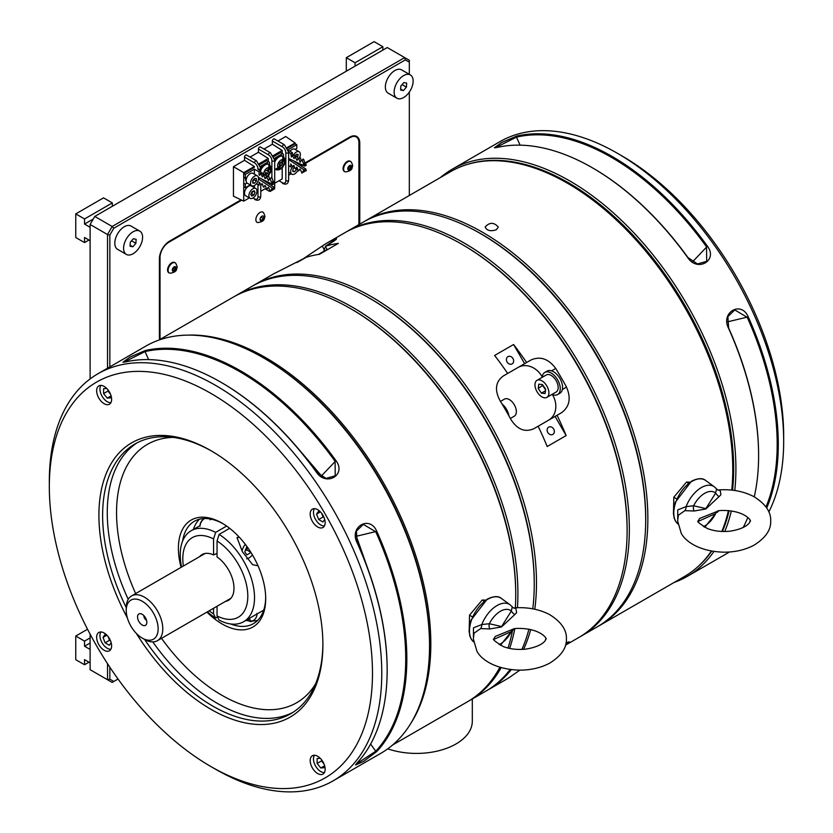 <?xml version="1.0" encoding="UTF-8"?>
<svg xmlns="http://www.w3.org/2000/svg" width="833" height="833" viewBox="0 0 833 833"><rect width="100%" height="100%" fill="white"/><g stroke="black" fill="none" stroke-linecap="round" stroke-linejoin="round"><path stroke-width="1.25" d="M325.703 246.964A12.787 7.382 -120 0 0 323.891 251.274M501.164 667.629A233.761 134.967 60 0 1 469.489 700.605L485.837 691.171A233.761 134.967 -120 0 0 510.15 669.482M521.906 649.417A233.761 134.967 -120 0 0 528.924 629.154M532.766 608.829A233.761 134.967 -120 0 0 534.245 584.162A233.761 134.967 -120 0 0 368.957 297.86L368.957 297.86A233.761 134.967 -120 0 0 252.076 286.281L235.729 295.715A233.761 134.967 60 0 1 352.609 307.294A233.761 134.967 60 0 1 517.439 607.705M368.957 297.86L370.071 298.506A232.188 134.051 60 0 1 534.245 582.871L534.245 584.162M514.804 628.592A233.761 134.967 60 0 1 509.64 648.428M469.489 700.605A233.761 134.967 60 0 1 468.396 701.23M234.646 296.35A233.761 134.967 60 0 1 235.729 295.715M346.059 232.032A233.761 134.967 60 0 1 347.163 231.376A233.761 134.967 60 0 1 464.043 242.955A233.761 134.967 60 0 1 616.764 448.956A233.761 134.967 60 0 1 580.924 636.266A233.761 134.967 60 0 1 579.81 636.901M627.114 529.903A232.188 134.051 -120 0 0 462.929 244.892A232.188 134.051 60 0 1 627.114 529.257L627.114 530.548A233.761 134.967 -120 0 0 461.815 244.246A233.761 134.967 -120 0 0 344.935 232.667L327.473 242.747A233.761 134.967 60 0 1 332.981 239.852C338.562 237.592 337.5 238.873 329.774 243.715L325.318 246.297L327.317 249.754L325.318 246.297L336.522 238.748L332.981 239.852L333.783 241.237L332.981 239.852M480.391 233.521L481.505 234.167A232.188 134.051 60 0 1 645.69 518.532L645.69 519.823A233.761 134.967 -120 0 0 480.391 233.521A233.761 134.967 -120 0 0 363.511 221.942L347.163 231.376M580.924 636.266L597.271 626.832A233.761 134.967 -120 0 0 645.69 519.823M187.331 335.137A233.761 134.967 60 0 1 382.409 480.964A233.761 134.967 60 0 1 411.158 722.815M392.603 744.994L467.313 701.865A233.761 134.967 -120 0 0 499.883 667.254M508.005 648.053A233.761 134.967 -120 0 0 512.42 630.977M515.335 607.809A233.761 134.967 -120 0 0 515.731 594.845A233.761 134.967 -120 0 0 350.443 308.554A233.761 134.967 -120 0 0 233.552 296.975L158.843 340.103M350.443 308.554L351.495 309.158A232.261 134.103 60 0 1 515.731 593.627L515.731 594.845M364.604 221.328A233.761 134.967 60 0 1 365.687 220.693A233.761 134.967 60 0 1 599.448 355.649A233.761 134.967 60 0 1 599.448 625.583L684.362 576.551A233.761 134.967 -120 0 0 711.413 551.05M721.857 531.454A233.761 134.967 -120 0 0 728.417 510.567M731.749 490.116A233.761 134.967 -120 0 0 639.109 243.455A233.761 134.967 -120 0 0 450.591 171.66L365.687 220.693M496.364 229.741L498.29 227.013C493.907 222.13 489.533 222.13 485.15 227.013C486.847 230.699 490.585 231.605 496.364 229.741M599.448 625.583A233.761 134.967 60 0 1 598.354 626.197M645.513 528.361A232.261 134.103 -120 0 0 472.905 229.398M181.584 567.065A52.531 30.332 60 0 1 191.111 530.746A52.531 30.332 60 0 1 215.632 532.391L213.56 538.951A45.961 26.541 -120 0 0 183.375 566.024M209.218 610.787A45.961 26.541 -120 0 0 213.56 613.911L215.632 618.076A52.531 30.332 60 0 1 207.427 611.828M213.56 608.288L213.56 613.911M199.639 556.642A26.427 15.254 60 0 1 213.56 554.945L217.049 553.404M213.56 538.951L213.56 554.945M217.559 616.961L215.632 618.076M200.024 525.685L191.111 530.746M215.632 532.391L226.607 526.05M217.049 615.92A45.961 26.541 -120 0 0 247.807 596.199A45.961 26.541 -120 0 0 217.049 540.961L219.11 534.401A52.531 30.332 60 0 1 252.014 580.757A52.531 30.332 60 0 1 243.632 621.73A52.531 30.332 60 0 1 219.11 620.096L217.049 615.92L217.049 606.268M225.483 601.405A26.427 15.254 60 0 0 233.448 582.756A26.427 15.254 60 0 0 217.049 556.954L217.049 540.961M229.658 528.309L219.11 534.401M258.022 565.784L252.638 564.691L242.403 551.758L237.061 537.67L238.79 536.671M243.632 621.73L257.022 613.921M227.253 600.916A6.31 3.644 -60 0 1 227.857 600.031M245.298 544.313A10.34 5.966 120 0 0 242.018 550.977M246.63 558.808A10.34 5.966 120 0 0 252.441 554.924M238.936 536.816A10.34 5.966 120 0 0 237.207 538.441M246.891 546.448L244.777 551.894L246.891 554.893L250.983 552.529M245.204 550.8L246.724 549.926L250.848 552.3M246.724 549.926L247.661 547.52M204.616 518.532A6.206 3.582 120 0 0 204.408 518.636A6.206 3.582 120 0 0 200.024 526.237M200.024 525.384A5.154 2.978 -60 0 1 203.668 519.074L204.408 518.636M249.754 618.201A5.154 2.978 120 0 0 253.388 620.533L252.649 620.96A6.206 3.582 -60 0 1 249.546 621.262A6.206 3.582 -60 0 1 248.296 619.044M253.388 620.533A5.154 2.978 120 0 0 257.033 614.223A5.154 2.978 120 0 0 257.022 613.838M257.033 614.223L257.033 613.359M126.231 610.443L126.231 607.757A25.844 14.921 60 0 1 131.583 595.928A25.844 14.921 60 0 1 144.505 597.209A25.844 14.921 60 0 1 161.394 619.981A25.844 14.921 60 0 1 157.427 640.692A25.844 14.921 60 0 1 144.505 639.411L142.183 638.068A22.564 13.026 -120 0 0 158.135 628.863A22.564 13.026 -120 0 0 142.183 601.228A22.564 13.026 -120 0 0 126.231 610.443A22.564 13.026 -120 0 0 142.183 638.068M146.493 620.158A3.28 1.895 60 0 1 143.901 615.66M142.183 614.285A6.57 3.79 60 0 1 146.525 624.063A6.57 3.79 60 0 1 138.903 621.543A6.57 3.79 60 0 1 140.527 613.682A6.57 3.79 60 0 1 142.183 614.285M533.693 428.797L538.149 426.225A233.761 134.967 60 0 1 547.198 446.519L566.148 435.586L555.09 416.438L533.693 428.797C524.8 432.566 517.168 429.401 510.785 419.27A233.761 134.967 -120 0 0 500.019 400.621C494.438 390.042 495.5 381.847 503.226 376.027L524.623 363.667L513.576 344.518L494.625 355.462A233.761 134.967 60 0 1 507.682 373.455L531.079 359.939C540.305 355.972 548.52 358.815 555.736 368.457A233.761 134.967 60 0 1 566.502 387.106C571.251 398.164 569.605 406.691 561.546 412.71L555.09 416.438L561.546 412.71M548.655 427.162L548.655 427.162A4.175 3.405 60 0 0 547.791 432.483A4.175 3.405 60 0 0 552.831 434.399A4.175 3.405 60 0 0 553.695 429.078A4.175 3.405 60 0 0 548.655 427.162M566.148 435.586A233.761 134.967 -120 0 0 557.09 415.282M548.676 420.144A19.7 16.087 60 0 0 552.706 395.071L552.394 394.53M542.252 376.964L541.939 376.422A19.7 16.087 60 0 0 518.157 367.405L526.623 362.511A233.761 134.967 -120 0 0 513.576 344.518M507.943 356.649L507.943 356.649A4.175 3.405 60 0 0 507.078 361.97A4.175 3.405 60 0 0 512.118 363.886A4.175 3.405 60 0 0 512.982 358.554A4.175 3.405 60 0 0 507.943 356.649M296.881 262.562L306.377 257.23L277.264 272.016A233.761 134.967 -120 0 0 271.756 274.911L254.304 284.99A233.761 134.967 60 0 1 445.249 359.564A233.761 134.967 60 0 1 534.776 609.235M306.377 257.23A233.761 134.967 60 0 1 319.424 254.304L338.375 243.371A233.761 134.967 -120 0 0 325.318 246.297M300.63 260.531L322.215 246.068A233.761 134.967 60 0 1 327.473 242.747M565.503 645.169L578.696 637.557A233.761 134.967 -120 0 0 627.114 530.548M534.245 583.516A232.188 134.051 -120 0 0 369.519 298.183M253.19 285.646A233.761 134.967 60 0 1 254.304 284.99M530.715 629.519A233.761 134.967 60 0 1 523.593 649.324M511.275 669.628A233.761 134.967 60 0 1 488.065 689.88A233.761 134.967 60 0 1 486.941 690.515M488.065 689.88L505.527 679.801A233.761 134.967 -120 0 0 510.785 676.479L519.907 670.138M566.065 642.753L569.231 641.806L566.502 644.315A233.761 134.967 60 0 1 565.576 644.94M526.623 362.511L531.079 359.939M501.997 403.88A12.787 7.382 60 0 1 508.953 415.927M552.06 394.384A12.787 7.382 -120 0 0 557.61 394.571A12.787 7.382 -120 0 0 557.61 379.806A12.787 7.382 -120 0 0 544.824 372.424A12.787 7.382 -120 0 0 542.21 377.318M557.61 394.571L559.911 393.249A12.787 7.382 -120 0 0 559.911 378.474A12.787 7.382 -120 0 0 547.125 371.091L544.824 372.424M500.498 401.402L504.465 399.111A9.85 5.685 60 0 1 509.39 399.601A9.85 5.685 60 0 1 515.825 408.285A9.85 5.685 60 0 1 514.315 416.177L510.348 418.468M548.364 389.5A9.85 5.685 -120 0 0 537.004 380.327A9.85 5.685 -120 0 0 537.004 391.697A9.85 5.685 -120 0 0 546.854 397.383A9.85 5.685 -120 0 0 548.364 389.5M546.854 397.383L556.142 392.031A9.85 5.685 -120 0 0 557.652 384.138A9.85 5.685 -120 0 0 546.292 374.965L537.004 380.327M538.743 384.19L538.212 388.48L541.398 393.155L545.115 393.53L545.646 389.23L542.46 384.565L538.743 384.19M542.929 385.242L538.212 388.48M545.448 390.812L541.398 393.155M542.856 385.804L545.573 389.792M472.311 698.981L472.311 721.201A55.811 32.227 180 0 1 443.979 749.242A55.811 32.227 180 0 1 387.751 748.815M241.726 200.17L168.797 242.278A12.412 7.164 120 0 0 160.019 257.47L160.019 336.834A12.412 7.164 120 0 0 160.311 339.26M358.617 224.764A12.412 7.164 120 0 0 358.908 222.015L358.908 142.651A12.412 7.164 120 0 0 356.337 136.966A12.412 7.164 120 0 0 350.131 137.58L305.378 163.424M302.421 165.132L301.088 165.902M354.379 135.841A12.412 7.164 -60 0 1 354.556 135.935L356.337 136.966M348.152 168.391A3.519 2.03 120 0 0 349.579 165.777M261.51 217.413A3.519 2.03 120 0 0 261.885 216.216A2.603 1.499 120 0 0 260.292 220.318A2.603 1.499 120 0 0 263.478 218.485A2.603 1.499 120 0 0 261.885 216.216M172.67 269.715A3.519 2.03 120 0 0 174.097 267.091M349.621 165.725L348.152 167.548L348.152 169.505L349.621 169.64L351.089 167.808L351.089 165.861L349.621 165.725M347.767 161.8A5.883 3.394 120 0 0 343.925 166.985A5.883 3.394 120 0 0 344.82 171.702A5.883 3.394 120 0 0 345.32 171.91C349.975 171.359 352.265 169.703 352.213 166.944C352.994 166.35 352.64 164.642 351.13 161.841A5.883 3.394 120 0 0 350.703 161.508A5.883 3.394 120 0 0 347.767 161.8M350.735 168.266A5.883 3.394 120 0 0 351.089 167.568M350.412 161.373A5.883 3.394 120 0 0 350.152 161.196A5.883 3.394 120 0 0 347.215 161.487A5.883 3.394 120 0 0 343.363 166.673A5.883 3.394 120 0 0 344.268 171.379A5.883 3.394 120 0 0 344.56 171.515M349.006 169.578A5.883 3.394 120 0 0 351.068 165.85M295.132 143.797L295.132 142.943L285.719 136.518L277.93 141.006M263.999 149.055L272.349 144.234L282.2 150.409L282.2 153.459M282.2 167.839L282.2 178.928L274.807 183.198M282.2 150.409L273.245 155.584M250.077 157.093L258.428 152.272L268.268 158.447L268.268 161.508M268.268 182.229L268.268 183.468M268.268 158.447L259.313 163.622M260.771 191.298L266.196 188.164M245.62 177.939A4.332 2.499 120 0 0 246.141 180.938M254.336 166.496L243.725 172.618L233.448 166.683L244.496 160.311L254.336 166.496L254.336 167.35L243.684 173.493L243.684 177.19L245.298 178.127L247.047 177.117M254.336 185.561L254.336 187.644M243.725 172.618L243.725 173.472L245.298 174.43L245.298 178.127M243.725 177.21L243.725 201.138L249.348 197.89M233.448 166.683L233.448 196.192L243.725 201.138M244.496 160.311L244.496 157.104A1.645 0.948 -60 0 1 245.214 155.459A1.645 0.948 -60 0 1 246.474 155.011L256.47 160.779A1.645 0.948 120 0 0 255.2 161.227A1.645 0.948 120 0 0 254.482 162.872L244.496 157.104M253.045 197.962L254.482 198.795A4.925 2.843 -120 0 0 257.97 196.786L257.97 184.551M260.771 185.374L260.771 196.119C260.344 199.962 258.365 201.107 254.825 199.545A1.645 0.948 -60 0 1 254.482 198.795M258.428 152.272L258.428 149.065A1.645 0.948 -60 0 1 259.136 147.41A1.645 0.948 -60 0 1 260.406 146.972L270.402 152.741A1.645 0.948 120 0 0 269.132 153.178A1.645 0.948 120 0 0 268.413 154.834L258.428 149.065M265.061 188.82L268.413 190.757A4.925 2.843 -120 0 0 269.798 191.226M270.496 191.163A4.925 2.843 -120 0 0 271.475 190.413M272.849 189.809A4.925 2.843 60 0 1 272.287 189.893M272.349 144.234L272.349 141.027A1.645 0.948 -60 0 1 273.068 139.371A1.645 0.948 -60 0 1 274.338 138.934L284.324 144.703A1.645 0.948 120 0 0 283.064 145.14A1.645 0.948 120 0 0 282.345 146.795L272.349 141.027M278.993 180.771L282.345 182.719A4.925 2.843 -120 0 0 285.823 180.699L285.823 152.824A4.925 2.843 -120 0 0 282.345 146.795M285.823 152.824A1.645 0.948 180 0 0 287.614 153.033A1.645 0.948 180 0 0 288.635 152.158L288.635 180.032C288.197 183.874 286.219 185.02 282.689 183.468A1.645 0.948 -60 0 1 282.345 182.719M295.132 142.943L287.166 147.535M288.635 175.211L291.134 173.764M283.449 156.791L283.449 154.188L280.669 152.574L273.786 156.552M282.522 153.647L274.442 158.312M274.692 159.905A7.487 4.321 -60 0 1 281.991 155.896L282.918 156.427A7.487 4.321 -60 0 1 283.345 156.739M280.596 162.518L283.928 164.445A4.863 2.801 120 0 0 283.928 160.175L282.085 163.383L283.928 160.175A4.863 2.801 120 0 1 283.928 164.445L280.596 162.518L282.502 163.622L281.45 165.444L282.502 163.622L280.596 162.518L279.544 164.34L281.033 165.194L279.19 168.401A4.863 2.801 120 0 0 281.033 167.954A4.863 2.801 120 0 0 282.887 166.267L281.033 165.194L279.19 168.401L276.4 169.807L279.19 168.401A4.863 2.801 120 0 0 282.887 166.267L279.982 164.59L278.139 167.787L275.348 169.193A7.435 4.29 120 0 0 276.4 169.807A7.435 4.29 -60 0 1 275.348 169.193L278.139 167.787A4.863 2.801 120 0 1 278.139 163.528A4.863 2.801 120 0 0 278.139 167.787L279.982 164.59L278.076 163.497L279.982 164.59M283.928 160.175L283.751 157.062A7.435 4.29 120 0 0 282.699 156.448L282.887 159.572A4.863 2.801 120 0 0 279.19 161.706A4.863 2.801 -60 0 1 282.887 159.572L282.699 156.448A7.435 4.29 120 0 1 283.751 157.062L283.303 157.833L283.751 157.062L282.918 156.427A7.487 4.321 -60 0 0 274.703 162.237M278.076 163.497L279.128 161.675L281.033 162.768L279.128 161.675L278.076 163.497M283.991 164.476L282.939 166.298L283.991 164.476L282.502 163.622L283.991 164.476M269.517 164.83L269.517 162.227L266.737 160.623L259.854 164.59M268.59 161.696L260.51 166.35M260.76 167.943A7.487 4.321 -60 0 1 268.059 163.934L268.997 164.476A7.487 4.321 -60 0 1 269.413 164.778M267.101 173.243L265.842 175.43L267.101 173.243L269.007 174.336L270.059 172.525L268.955 174.305A4.863 2.801 120 0 1 267.101 175.992A4.863 2.801 120 0 1 266.154 176.388A4.863 2.801 120 0 0 268.955 174.305L266.06 172.639L265.196 174.118L266.06 172.639L264.207 171.567A4.863 2.801 120 0 0 263.769 174.899A4.863 2.801 120 0 1 264.207 171.567L266.06 172.639M268.58 171.66L266.675 170.567L268.58 171.66L267.528 173.483L268.58 171.66L270.048 172.514L268.153 171.421L270.007 168.224L269.83 165.101A7.435 4.29 120 0 0 268.778 164.497L268.955 167.62A4.863 2.801 120 0 0 265.258 169.745L267.101 170.817L265.206 169.713L264.155 171.536L265.623 169.953M268.424 175.721L270.85 171.692L271.194 167.704L269.83 165.101L270.007 168.224A4.863 2.801 120 0 1 270.007 172.483L270.059 172.525M294.268 166.173L293.685 165.361A5.685 3.28 120 0 0 293.58 165.455L292.737 167.027L290.79 163.966L290.79 166.892L288.635 165.642M292.31 166.923A5.685 3.28 120 0 0 291.862 174.191A5.685 3.28 120 0 0 297.975 170.088M294.559 167.048L292.914 169.026L292.852 171.494L294.653 171.733L296.506 169.495L296.558 167.266M292.872 170.703L294.653 171.733M254.763 196.453A5.685 3.28 120 0 0 255.762 188.466A5.685 3.28 120 0 0 250.077 191.746A5.685 3.28 120 0 0 250.077 198.316A5.685 3.28 120 0 0 254.763 196.453M255.762 188.466L251.379 185.936A5.685 3.28 120 0 0 245.693 189.216A5.685 3.28 120 0 0 245.693 195.786L250.077 198.316M253.888 194.995L255.033 192.288L254.065 190.684L251.951 191.788L250.816 194.495L251.785 196.099L253.888 194.995L251.691 193.735L252.67 191.403M253.107 191.173L255.033 192.288M250.972 194.11L251.691 193.735M299.12 158.416A5.685 3.28 120 0 0 299.172 151.762A5.685 3.28 120 0 0 293.882 154.407M299.172 151.762L294.778 149.232A5.685 3.28 120 0 0 289.957 151.252M297.652 157.468L298.152 154.407L296.329 154.251L294.809 156.135M254.534 185.457A5.685 3.28 120 0 0 258.251 180.449A5.685 3.28 120 0 0 257.376 175.888A5.685 3.28 120 0 0 251.691 179.168A5.685 3.28 120 0 0 251.691 185.738A5.685 3.28 120 0 0 254.534 185.457M257.376 175.888L252.993 173.358A5.685 3.28 120 0 0 247.307 176.638A5.685 3.28 120 0 0 247.307 183.208L251.691 185.738M256.366 180.98L256.366 178.543L254.534 178.377L252.711 180.646L252.711 183.083L254.534 183.25L256.366 180.98L254.169 179.709L254.169 178.835M252.711 181.532L254.169 179.709M252.711 182.198L254.534 183.25M271.579 182.385L272.599 182.979L274.213 182.042L273.193 181.448L271.579 182.385L269.777 178.272L268.549 180.532L266.466 176.648L265.404 178.626L264.873 178.314L263.915 175.44L265.529 174.503L264.998 174.191L264.509 175.086M264.873 178.314L265.883 177.731M266.331 176.908L265.529 174.503M263.915 175.44L263.374 175.128L262.426 176.908L261.041 174.024L260.5 173.712L259.646 175.305L259.084 174.826L259.084 171.9L260.698 170.963L257.97 169.391M263.374 175.128L264.998 174.191M247.047 183.021L245.298 184.031L245.298 187.727L243.684 186.79M245.298 184.031L243.684 183.104M245.298 187.727L250.223 184.884M254.388 174.159L254.388 169.182L245.298 174.43M254.388 169.182L259.084 171.9M261.073 178.699L274.255 187.435L274.64 188.841L273.026 189.768L271.579 189.133L270.319 191.486L268.601 187.623L268.07 187.31L267.008 189.289L266.466 188.976L265.404 185.769L264.873 185.467L263.915 187.238L263.374 186.936L262.426 184.051L261.885 183.739L261.041 185.332L259.646 182.448L259.084 182.271L259.084 185.197L256.512 183.718M258.532 179.012L272.641 188.373L273.026 189.768M274.213 182.042L274.255 183.447M272.599 182.979L272.641 184.385L258.428 177.398M273.193 181.448L271.933 177.648L271.391 177.335L270.912 178.241M270.319 178.585L271.933 177.648M272.422 189.632L271.933 190.549L271.235 189.768M268.757 188.091L267.924 187.571M265.56 186.248L264.832 185.52M262.562 184.478L261.978 183.666M260.146 183.947L259.084 183.333M260.698 170.963L260.698 173.597M263.343 175.19L262.114 172.775L261.166 174.42M269.528 178.751L268.622 176.023L268.08 175.711L267.601 176.606M260.5 173.712L262.114 172.775M267.008 176.95L268.622 176.023M293.591 165.434L295.08 168.63L295.621 168.932L296.569 167.162L297.11 167.464L298.172 170.671L298.714 170.984L299.765 169.005L300.307 169.318L302.025 173.181L303.274 170.838L304.722 171.463L304.347 170.067L288.635 159.53M305.919 170.494L305.961 169.13L292.779 160.394M290.207 159.134L288.947 159.853M288.635 158.468L304.722 166.1L302.025 160.28L301.484 159.967L300.244 162.227L298.714 158.645L298.172 158.343L297.11 160.321L295.08 156.823L294.132 158.603L292.206 155.407L291.352 157L290.79 153.595L288.635 152.345M305.961 165.142L305.919 163.737L304.899 163.143L303.274 164.08M304.899 163.143L303.639 159.342L302.025 160.28M301.223 160.446L300.328 157.718L298.714 158.645M297.589 159.426L296.569 160.009M298.027 158.603L297.235 156.198L295.621 157.135M297.235 156.198L295.08 156.823M296.694 155.886L296.215 156.791M295.049 156.885L293.82 154.469L292.206 155.407M293.82 154.469L292.872 156.115M295.069 149.388L296.787 148.399L296.787 144.703L295.174 143.776L287.541 148.18M296.787 144.703L288.197 149.669M290.79 165.028L291.852 165.642M292.404 155.292L292.404 152.658L288.395 150.346M300.328 157.718L299.786 157.406L299.307 158.301M303.639 159.342L303.097 159.03L302.618 159.936M304.128 171.327L303.639 172.244L302.941 171.463M300.463 169.786L299.63 169.266M297.266 167.943L296.538 167.214M292.404 152.658L290.79 153.595M320.247 758.28L317.123 758.561L317.123 763.434L320.788 767.984L324.443 767.662L324.443 765.121M321.517 759.706L321.517 760.904L317.123 763.434M324.443 765.871L320.788 767.984M321.517 760.904L324.037 764.048M314.447 755.239A10.34 5.966 -120 0 0 315.613 766.089A10.34 5.966 -120 0 0 324.422 772.535M676.583 498.832L673.814 497.228L673.46 514.117M673.814 497.228L686.475 482.099L688.454 483.244M686.475 482.099L689.995 482.14M677.718 518.907L677.781 509.869L686.121 506.599L693.639 505.766L705.874 508.599L715.641 493.063A20.002 11.547 120 0 0 693.639 505.766A5.175 3.676 -90.8 0 0 694.191 511.004L705.801 509.005L719.046 496.645A5.175 1.77 38.5 0 1 715.641 493.063L716.515 489.044M719.046 496.645L720.909 494.75L720.17 490.273A5.175 4.394 -62.6 0 1 717.63 489.919L714.412 486.857A24.698 14.265 -60 0 0 686.121 506.599A5.175 2.853 -87.8 0 1 684.903 510.639L694.191 511.004M718.744 510.681A5.175 4.175 -97.6 0 0 715.641 513.597L698.346 521.333M703.489 526.623A20.002 11.547 120 0 0 715.641 513.597L704.728 527.32M717.63 489.919L720.17 490.273M684.903 510.639L678.364 515.231L677.625 520.948L681.279 533.412C686.08 542.335 701.032 551.821 724.491 552.185C735.622 552.102 745.525 549.738 754.188 545.094C765.621 537.847 771.119 529.798 770.692 520.948C771.119 512.097 765.621 504.048 754.188 496.801C744.15 491.491 732.717 489.169 719.889 489.835L718.567 489.929M718.598 510.691L721.107 510.483C746.816 509.911 752.418 522.853 750.012 520.948L749.804 521.854C750.179 521.927 747.316 528.382 730.322 531.142C721.836 532.037 714.193 531.162 707.394 528.528C699.324 523.582 696.294 521.052 698.304 520.948L699.47 518.543L719.046 510.639M472.28 616.774L469.52 615.181L469.166 632.07M469.52 615.181L482.172 600.052L484.16 601.197M482.172 600.052L485.701 600.083M473.425 636.86L473.477 627.811L481.828 624.542L489.346 623.719L501.581 626.551L511.347 611.016A20.002 11.547 120 0 0 489.346 623.719A5.175 3.676 -90.8 0 0 489.887 628.946L501.508 626.957L514.752 614.598A5.175 1.77 38.5 0 1 511.347 611.016L512.222 606.997M514.752 614.598L516.616 612.703L515.866 608.225A5.175 4.394 -62.6 0 1 513.326 607.871L510.108 604.8A24.698 14.265 -60 0 0 481.828 624.542A5.175 2.853 -87.8 0 1 480.599 628.592L489.887 628.946M514.44 628.634A5.175 4.175 -97.6 0 0 511.347 631.549L494.052 639.286M499.196 644.575A20.002 11.547 120 0 0 511.347 631.549L500.435 645.263M513.326 607.871L515.866 608.225M480.599 628.592L474.071 633.184L473.331 638.901L476.986 651.364C481.786 660.288 496.739 669.763 520.198 670.138C531.329 670.044 541.221 667.681 549.884 663.047C561.317 655.8 566.825 647.751 566.398 638.901C566.825 630.05 561.317 622.001 549.884 614.754C539.846 609.444 528.424 607.122 515.596 607.788L514.263 607.882M514.305 628.644L516.804 628.436C542.522 627.863 548.124 640.806 545.719 638.901L545.511 639.806C545.875 639.869 543.012 646.325 526.029 649.084C517.543 649.99 509.9 649.115 503.101 646.481C495.031 641.525 492.001 639.005 494.011 638.901L495.166 636.485L514.305 628.644L512.628 630.529M321.6 513.243L323.058 517.001L318.675 519.542L322.892 521.979L324.693 519.407M323.058 517.001L324.099 517.605M320.872 512.357L318.675 511.098L316.561 514.096L318.675 519.542M320.216 511.983L316.561 514.096M314.447 508.671A10.34 5.966 -120 0 0 313.468 512.316A10.34 5.966 -120 0 0 324.422 525.956M106.718 388.417L103.594 388.699L103.594 393.572L107.249 398.122L110.904 397.799L110.904 395.259M107.978 389.844L107.978 391.041L103.594 393.572M110.904 396.019L107.249 398.122M107.978 391.041L110.508 394.186M100.908 385.387A10.34 5.966 -120 0 0 107.249 401.693A10.34 5.966 -120 0 0 110.883 402.672M108.061 636.537L109.519 640.296L105.135 642.826L109.352 645.263L111.164 642.701M109.519 640.296L110.56 640.889M106.676 635.277L103.021 637.391L105.135 642.826M107.332 635.652L105.135 634.382L103.021 637.391M100.908 631.955A10.34 5.966 -120 0 0 102.074 642.805A10.34 5.966 -120 0 0 110.883 649.251M141.641 233.042A13.443 7.757 120 0 0 139.809 231.126A13.443 7.757 120 0 0 126.366 238.884A13.443 7.757 120 0 0 126.366 254.409A13.443 7.757 120 0 0 138.59 248.536A13.443 7.757 120 0 0 141.641 233.042M139.809 231.126L131.031 226.055A13.443 7.757 120 0 0 117.588 233.823A13.443 7.757 120 0 0 117.588 249.338L126.366 254.409M130.042 246.214L132.843 246.797L135.883 243.34L136.123 239.31L133.332 238.738L130.292 242.184L130.042 246.214M130.104 245.214L132.843 246.797M131.499 240.81L135.883 243.34M90.11 240.695L84.539 237.478L84.539 242.601L75.761 237.53L75.761 213.894L84.539 218.954L84.539 224.067L90.11 227.294M88.964 240.039L84.539 242.601M93.244 219.037L84.539 224.067M75.761 213.894L103.542 197.848L112.32 202.908L112.32 206.292M112.32 202.908L84.539 218.954M346.309 71.201L346.309 57.696L374.09 41.65L382.868 46.721L355.077 62.756L355.077 66.13M382.868 46.721L382.868 50.095M346.309 57.696L355.077 62.756M90.11 662.86L84.539 659.642L84.539 664.755L75.761 659.694L75.761 636.048L84.539 641.118L84.539 646.231L90.11 649.448M88.964 662.204L84.539 664.755M90.11 643.014L84.539 646.231M90.11 637.901L84.539 641.118M87.538 629.248L75.761 636.048M412.189 76.844A13.443 7.757 120 0 0 410.357 74.928A13.443 7.757 120 0 0 396.914 82.686A13.443 7.757 120 0 0 396.914 98.211A13.443 7.757 120 0 0 409.138 92.338A13.443 7.757 120 0 0 412.189 76.844M410.357 74.928L401.579 69.857A13.443 7.757 120 0 0 388.136 77.625A13.443 7.757 120 0 0 388.136 93.14L396.914 98.211M400.59 90.016L403.38 90.599L406.421 87.142L406.671 83.113L403.88 82.54L400.84 85.986L400.59 90.016M400.652 89.016L403.38 90.599M402.047 84.622L406.421 87.142M174.139 267.039L172.67 268.872L172.67 270.819L174.139 270.954L175.607 269.132L175.607 267.174L174.139 267.039M172.275 263.124A5.883 3.394 120 0 0 168.433 268.309A5.883 3.394 120 0 0 169.338 273.016A5.883 3.394 120 0 0 169.838 273.224C174.482 272.672 176.783 271.017 176.721 268.268C177.502 267.664 177.148 265.966 175.648 263.166A5.883 3.394 120 0 0 175.222 262.832A5.883 3.394 120 0 0 172.275 263.124M175.242 269.58A5.883 3.394 120 0 0 175.607 268.882M174.93 262.687A5.883 3.394 120 0 0 174.659 262.51A5.883 3.394 120 0 0 171.723 262.801A5.883 3.394 120 0 0 167.881 267.987A5.883 3.394 120 0 0 168.776 272.703A5.883 3.394 120 0 0 169.068 272.839M173.514 270.902A5.883 3.394 120 0 0 175.586 267.174M260.021 212.457A5.883 3.394 120 0 0 256.064 218.069A5.883 3.394 120 0 0 257.574 222.567C262.228 222.015 264.53 220.36 264.467 217.6C265.248 217.007 264.894 215.299 263.384 212.498A5.883 3.394 120 0 0 260.021 212.457M261.926 220.433A5.883 3.394 120 0 0 262.989 218.923M263.259 218.413A5.883 3.394 120 0 0 263.717 217.33M260.052 219.235L261.885 220.297L263.353 218.475L261.156 217.205L260.229 218.361M260.135 220.006L261.885 220.297M507.682 373.455L524.623 363.667M538.149 426.225L555.09 416.438M518.157 367.405L503.163 376.058M318.404 254.461A9.85 5.685 60 0 1 318.685 254.284A9.85 5.685 60 0 1 320.257 253.826A9.85 5.685 60 0 0 318.404 254.461M322.642 477.226L295.809 445.811M369.55 573.52L355.753 534.588M221.214 382.409A234.292 135.269 60 0 1 221.495 382.566A234.292 135.269 60 0 1 316.509 472.019L325.984 478.381L335.241 475.789L335.085 461.305A234.292 135.269 -120 0 0 145.036 351.578L123.857 362.23M145.275 350.547A235.073 135.727 60 0 1 335.959 460.639C346.82 474.935 325.942 487.024 316.269 471.999A235.073 135.727 -120 0 0 220.932 382.243A235.073 135.727 -120 0 0 125.585 361.918L122.94 362.199L130.208 356.982L145.275 350.547L145.036 351.578L148.649 359.617M264.436 358.419L263.311 357.774L264.425 358.419A233.5 134.811 60 0 1 264.436 358.419A233.5 134.811 60 0 1 429.536 644.398L429.536 645.69A235.073 135.727 -120 0 0 263.311 357.774L263.311 357.774A235.073 135.727 -120 0 0 145.775 346.132L98.013 373.715A235.073 135.727 60 0 1 333.085 509.432A235.073 135.727 60 0 1 333.085 780.875A235.073 135.727 60 0 1 215.549 769.234A235.073 135.727 60 0 1 215.539 769.234L210.905 766.558A228.513 131.926 -120 0 0 372.486 673.262A228.513 131.926 -120 0 0 210.905 393.395A228.513 131.926 -120 0 0 49.324 486.691A228.513 131.926 -120 0 0 210.905 766.558L215.539 769.234M333.085 780.875L380.848 753.303A235.073 135.727 -120 0 0 429.536 645.69M317.675 773.545A10.59 6.112 -120 0 0 322.965 774.076A10.59 6.112 -120 0 0 322.965 761.851A10.59 6.112 -120 0 0 312.375 755.739A10.59 6.112 -120 0 0 310.761 764.225A10.59 6.112 -120 0 0 317.675 773.545M96.649 637.297A10.59 6.112 -120 0 0 101.272 647.949A10.59 6.112 -120 0 0 109.425 650.792A10.59 6.112 -120 0 0 109.425 638.567A10.59 6.112 -120 0 0 98.846 632.455A10.59 6.112 -120 0 0 96.649 637.297M104.135 386.408A10.59 6.112 -120 0 0 98.846 385.877A10.59 6.112 -120 0 0 98.835 398.101A10.59 6.112 -120 0 0 109.425 404.213A10.59 6.112 -120 0 0 111.049 395.727A10.59 6.112 -120 0 0 104.135 386.408M325.151 522.655A10.59 6.112 -120 0 0 320.538 512.003A10.59 6.112 -120 0 0 312.375 509.161A10.59 6.112 -120 0 0 312.375 521.385A10.59 6.112 -120 0 0 322.965 527.497A10.59 6.112 -120 0 0 325.151 522.655M193.391 529.434A59.101 34.122 60 0 1 199.368 519.24M230.564 623.959A59.101 34.122 -120 0 0 253.451 623.646A59.101 34.122 -120 0 0 265.685 597.646M222.984 523.697A59.101 34.122 -120 0 0 194.36 521.291A59.101 34.122 -120 0 0 182.646 540.95M257.73 620.335A59.101 34.122 60 0 1 252.482 621.054M248.89 620.887A59.101 34.122 60 0 1 245.922 620.418M181.094 567.335A61.725 35.632 60 0 1 222.047 523.145A61.725 35.632 60 0 1 265.696 598.74A61.725 35.632 60 0 1 222.047 623.938A61.725 35.632 60 0 1 206.938 612.109M144.619 639.484A155.75 89.922 -120 0 0 212.759 706.082A155.75 89.922 -120 0 0 290.634 713.787A155.75 89.922 -120 0 0 322.892 643.555M211.832 451.205A155.75 89.922 -120 0 0 134.884 444.02A155.75 89.922 -120 0 0 126.231 607.621M127.334 617.826A158.385 91.443 60 0 1 108.696 468.104A158.385 91.443 60 0 1 210.905 450.663A158.385 91.443 60 0 1 322.892 644.638A158.385 91.443 60 0 1 210.905 709.289A158.385 91.443 60 0 1 136.341 633.413M49.324 486.691L49.324 481.328A235.073 135.727 60 0 1 98.013 373.715M357.097 542.71C348.923 526.862 369.8 514.763 376.776 531.339A235.073 135.727 60 0 1 376.776 751.522L363.677 761.362L355.524 765.038L357.097 762.893A235.073 135.727 -120 0 0 387.158 670.159A235.073 135.727 -120 0 0 357.097 542.71L357.19 542.491A234.292 135.269 60 0 1 387.158 669.513A234.292 135.269 60 0 1 387.158 669.836M355.951 764.236L375.766 751.21A234.292 135.269 -120 0 0 375.766 531.766L363.292 524.384L356.42 531.11L357.19 542.491M592.659 167.954A234.292 135.269 60 0 1 592.94 168.11A234.292 135.269 60 0 1 687.964 257.574L697.44 263.936L706.696 261.333L706.53 246.849A234.292 135.269 -120 0 0 516.491 137.122L495.302 147.774M687.725 257.553A235.073 135.727 -120 0 0 592.388 167.797A235.073 135.727 -120 0 0 592.378 167.787A235.073 135.727 -120 0 0 497.041 147.462L494.396 147.743L501.653 142.526L516.731 136.091A235.073 135.727 60 0 1 612.068 156.427A235.073 135.727 60 0 1 707.415 246.183C718.265 260.479 697.388 272.568 687.725 257.553L687.964 257.574M697.992 566.586A233.5 134.811 -120 0 0 711.736 551.113M722.43 531.475A233.5 134.811 -120 0 0 729.125 510.629M732.571 490.2A233.5 134.811 -120 0 0 648.938 253.336A233.5 134.811 -120 0 0 466.053 164.84M440.397 177.554A235.073 135.727 60 0 1 452.152 169.255A235.073 135.727 60 0 1 569.689 180.896A235.073 135.727 60 0 1 734.779 490.502M731.332 510.9A235.073 135.727 60 0 1 724.752 531.506M713.954 551.467A235.073 135.727 60 0 1 687.225 576.415A235.073 135.727 60 0 1 674.157 582.444M622.095 156L617.461 153.314A235.073 135.727 -120 0 0 617.451 153.314L622.095 156A228.513 131.926 60 0 1 783.676 435.867L783.676 441.219A235.073 135.727 -120 0 0 617.461 153.314A235.073 135.727 -120 0 0 499.915 141.672L452.152 169.255M768.838 511.941A235.073 135.727 -120 0 0 783.676 441.219M743.192 527.518A235.073 135.727 -120 0 0 747.826 517.47M754.25 496.843A235.073 135.727 -120 0 0 758.603 455.703A235.073 135.727 -120 0 0 728.542 328.254C720.368 312.406 741.255 300.307 748.232 316.884A235.073 135.727 60 0 1 766.724 507.995M766.006 506.943A234.292 135.269 -120 0 0 747.222 317.311L734.748 309.928L727.875 316.655L728.646 328.035A234.292 135.269 60 0 1 758.603 455.057A234.292 135.269 60 0 1 758.603 455.38M350.131 137.58L349.527 137.226A14.473 8.361 -60 0 1 356.763 136.508A14.473 8.361 -60 0 1 359.762 143.141L359.762 221.599A14.473 8.361 -60 0 1 359.523 224.244M241.049 199.847L169.651 241.081A14.473 8.361 120 0 0 159.405 258.803L159.405 337.261A14.473 8.361 -60 0 0 159.644 339.645M118.026 679.03L112.163 682.414L118.026 679.03M109.841 667.212L109.841 679.187L107.519 679.738L112.163 682.414L90.11 669.69L107.519 679.738L107.519 663.682M387.272 47.554L94.754 216.434L112.163 226.482L404.682 57.602L387.272 47.554M107.519 368.217L107.519 234.531L90.11 224.473L94.754 216.434M90.11 224.473L90.11 378.932M90.11 634.163L90.11 669.69M107.519 234.531L112.163 226.482L113.809 228.221L109.841 235.083L107.519 234.531M404.682 57.602L409.326 60.278L409.326 62.183L405.359 59.893L404.682 57.602M109.841 679.187L113.809 681.467M409.326 195.495L409.326 92.067M409.326 74.335L409.326 62.183M405.359 59.893L113.809 228.221M109.841 235.083L109.841 366.884M349.527 137.226L304.857 163.018M301.754 164.809L300.515 165.517M279.555 161.914L281.033 162.768L282.887 159.572L281.033 162.768L279.128 161.675L278.503 163.737M276.4 169.807L276.848 169.026L276.4 169.807L278.378 169.922L280.492 169.151L282.616 167.391L284.771 163.643L285.125 159.665L283.761 157.062M267.101 170.817L268.955 167.62L267.101 170.817L265.258 169.745A4.863 2.801 120 0 1 268.955 167.62L268.778 164.497M266.675 170.567L268.153 171.421L270.007 168.224A4.863 2.801 120 0 1 270.007 172.483L268.153 171.421M551.581 370.852L555.736 368.457M562.358 389.5L566.502 387.106M324.214 249.525L322.215 246.068M565.951 643.357L566.502 644.315M159.405 336.48L160.019 336.834M160.019 257.47L159.499 257.168M168.276 241.976L168.797 242.278M349.621 165.559A2.603 1.499 120 0 0 348.027 169.661A2.603 1.499 120 0 0 351.214 167.829A2.603 1.499 120 0 0 349.621 165.559M260.771 173.556L260.771 168.235A1.645 0.948 180 0 1 259.761 169.109A1.645 0.948 180 0 1 257.97 168.912A4.925 2.843 -120 0 0 254.482 162.872M260.771 196.119A1.645 0.948 180 0 1 259.761 196.994A1.645 0.948 180 0 1 257.97 196.786M271.902 177.564L271.902 160.863A4.925 2.843 -120 0 0 268.413 154.834M271.902 185.874L271.902 184.02M274.703 182.604L274.703 160.196A1.645 0.948 180 0 1 273.682 161.071A1.645 0.948 180 0 1 271.902 160.863M288.635 180.032A1.645 0.948 180 0 1 287.614 180.907A1.645 0.948 180 0 1 285.823 180.699M275.91 169.609A7.487 4.321 -60 0 1 275.431 169.401A7.487 4.321 -60 0 1 274.703 168.755M260.771 170.286A7.487 4.321 -60 0 1 268.997 164.476L269.819 165.09M272.641 188.373L274.255 187.435M268.07 180.157L269.08 179.574M305.961 169.13L304.347 170.067M305.919 163.737L304.305 164.674M300.786 161.269L299.765 161.852M677.823 523.905L675.542 521.26L674.136 518.011L673.408 513.034L675.209 502.351L691.473 481.214C697.96 478.08 702.719 477.85 705.749 480.537A25.844 14.921 120 0 0 692.046 481.307A25.844 14.921 120 0 0 675.563 502.82A25.844 14.921 120 0 0 677.823 523.874M473.529 641.858L471.249 639.213L469.833 635.964L469.114 630.987L470.905 620.304L487.17 599.166C493.667 596.032 498.426 595.803 501.456 598.479A25.844 14.921 120 0 0 487.753 599.26A25.844 14.921 120 0 0 471.27 620.772A25.844 14.921 120 0 0 473.519 641.816M174.139 266.872A2.603 1.499 120 0 0 172.546 270.975A2.603 1.499 120 0 0 175.732 269.142A2.603 1.499 120 0 0 174.139 266.872M321.663 475.685L335.959 460.639M161.498 638.338A149.19 86.132 -120 0 0 222.047 695.357A149.19 86.132 -120 0 0 315.54 683.945M173.181 437.377A149.19 86.132 -120 0 0 135.654 593.575M292.924 712.392A155.75 89.922 60 0 1 217.403 703.396A155.75 89.922 60 0 1 152.783 641.899M128.209 599.344A155.75 89.922 60 0 1 137.237 442.739M376.776 531.339L356.597 536.202M370.612 744.077L375.766 751.21L376.776 751.522M707.415 246.183L692.504 261.885M516.731 136.091L516.491 137.122L520.094 145.161M727.178 321.944L748.232 316.884M359.762 221.599L358.908 221.099M359.762 143.141L358.908 142.651M210.062 519.802L211.176 519.157M258.084 613.39L263.707 610.152M249.546 621.262L246.995 619.794M157.427 640.692L230.97 598.229M131.583 595.928L205.126 553.466M462.929 244.892L461.815 244.246M344.268 171.379L344.82 171.702M350.152 161.196L350.703 161.508M260.771 168.235L256.47 160.779M274.703 183.416L274.703 187.977M274.703 160.196L270.402 152.741M288.635 152.158L284.324 144.703M274.703 168.974L276.389 169.797M266.997 176.929L267.726 176.367M288.635 172.316L291.862 174.191M273.026 184.405L274.64 183.468M306.346 165.163L304.722 166.1M306.346 170.536L304.722 171.463M714.412 486.857L705.749 480.537M716.921 512.576L719.066 510.629M510.108 604.8L501.456 598.479M168.776 272.703L169.338 273.016M174.659 262.51L175.222 262.832M327.119 249.411L318.685 254.284M221.495 382.566L220.932 382.243M387.158 669.513L387.158 670.159M592.94 168.11L592.388 167.797M687.225 576.415L729.531 551.987M758.603 455.057L758.603 455.703"/></g></svg>
